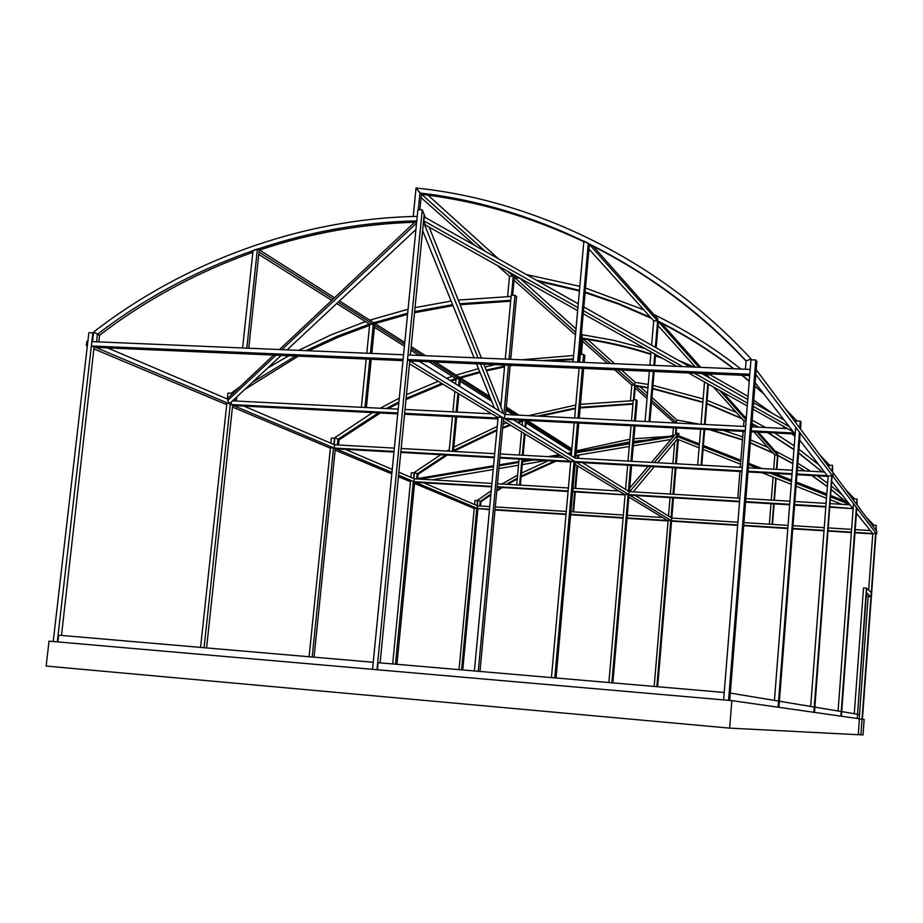 <?xml version="1.0" encoding="UTF-8"?>
<svg xmlns="http://www.w3.org/2000/svg" width="923" height="923" viewBox="0 0 923 923"><rect width="100%" height="100%" fill="white"/><g stroke="black" fill="none" stroke-linecap="round" stroke-linejoin="round"><path stroke-width="1.38" d="M477.029 505.573L477.503 500.566L474.987 500.416L474.595 504.535M489.467 509.623L474.249 508.25L459.043 669.648M476.764 508.411L461.581 669.867M477.895 508.896L462.758 669.971M413.585 478.495L414.127 472.934L411.346 472.772L410.897 477.353M410.608 480.283L392.679 663.937M413.296 481.414L395.471 664.179M414.704 482.002L396.948 664.306M333.861 444.482L334.495 438.206L331.403 438.044L330.872 443.202M314.085 657.176L335.291 448.786L333.491 448.024L330.399 447.851L309.09 656.749M333.491 448.024L312.205 657.014M231.269 394.986L231.454 393.267L227.946 393.106L227.346 398.678M226.908 402.774L200.568 647.404M230.277 404.205L204.098 647.704M232.642 405.197L206.579 647.923M57.295 641.889L92.877 332.845L88.862 332.672L53.222 641.531M92.877 332.845L93.523 333.122M91.365 345.975L403.12 359.359L403.57 354.778L91.873 341.602L91.365 345.975L95.623 347.394L94.077 347.117L61.495 635.439M372.534 669.337L417.877 209.729L422.261 209.821L376.999 669.717M422.261 209.821L424.176 214.597L410.366 355.067M749.695 375.592L409.789 360.939L380.103 662.852M728.547 700.338L755.81 360.016L750.964 359.82L723.632 699.911M755.81 360.016L756.86 361.458L756.202 369.696L876.85 531.406L876.654 534.163L875.604 533.667L860.894 734.777L858.275 734.535L863.017 734.962L864.147 719.455L859.417 719.029M754.829 374.692L755.868 374.507L756.249 369.696L755.21 369.881L756.087 369.904L755.729 374.357L754.841 374.507L755.706 375.857L729.724 700.442L730.312 693.081L778.574 701.099L778.101 707.203L799.433 432.091M785.565 408.993L796.78 420.876L796.272 420.196L794.415 420.865L796.272 420.196L796.018 423.011M795.58 428.595L774.443 700.419M796.18 420.888L800.276 421.096L799.745 428.018M800.276 421.096L801.026 422.123L800.495 429.01M800.172 433.083L778.931 707.318L779.404 701.238L814.259 707.041L813.867 712.291L831.75 475.933L828.185 475.737L810.694 706.441M832.085 471.388L832.546 465.4L828.992 465.204L828.842 467.038M832.546 465.4L832.65 472.126M831.75 475.933L832.915 476.349L832.027 476.303L814.478 712.383L814.871 707.145L841.234 711.529L840.888 716.144L856.394 507.385M845.699 489.628L853.925 498.258L852.506 498.755L853.925 498.258L853.752 500.439M853.521 503.589L838.084 710.998M853.879 498.824L857.017 499.008L856.625 504.281M857.017 499.008L857.052 504.858M856.821 507.962L841.361 716.202L841.707 711.61L857.571 714.24L866.489 592.728L870.989 596.754L868.174 596.558L859.221 718.752M875.869 530.09L876.215 525.383L873.4 525.21L873.296 526.641L873.654 525.222M875.604 533.667L872.8 533.494L868.647 590.143M876.215 525.383L876.204 530.552M875.95 534.059L862.405 719.294M373.227 662.264L58.645 635.186L57.861 641.935M377.403 669.752L378.095 662.679L724.22 692.469M668.09 520.941L627.04 518.345M623.094 518.091L570.61 514.769M566.007 514.48L495.005 509.981M662.495 517.48L627.305 515.265M623.36 515.011L570.887 511.711M566.284 511.423L495.282 506.946M489.755 506.6L477.641 505.839L423.622 482.787M489.513 509.219L476.949 508.492L477.641 505.839L477.387 508.446L398.551 475.195M654.176 686.447L668.125 520.526L627.075 517.93M623.129 517.676L570.656 514.353M566.041 514.065L495.04 509.565M856.429 513.246L872.789 533.552L855.01 532.363M799.641 440.017L828.116 476.73M831.923 481.644L853.117 508.977M755.868 374.507L876.654 534.163M832.915 476.349L833.181 472.841L832.915 476.349M755.199 370.054L755.983 371.104M755.164 382.676L795.141 434.225M407.528 359.555L749.799 374.253L750.191 369.442L407.978 354.963L407.528 359.555L575.514 461.927L570.76 461.315L551.435 677.597M391.963 472.414L95.623 347.394L402.993 360.639M87.835 341.556L86.843 341.383L86.335 345.756L87.327 345.94M393.971 452.074L336.064 448.832L334.276 448.07L334.611 444.794L243.88 406.074M281.203 355.39L229.55 403.651L227.669 400.582L228.073 399.336L107.564 347.902M87.812 341.718L87.062 341.591L86.589 345.64L87.35 345.767M87.789 341.902L87.062 341.591M330.365 448.128L232.446 407.043M226.712 404.643L94.411 349.148M87.304 346.171L86.335 345.756M491.601 486.871L415.373 482.291L413.966 481.691L414.254 478.783L398.84 472.207M392.263 469.403L345.26 449.339M474.226 508.469L414.565 483.444M410.47 481.725L398.413 476.66M391.814 473.903L335.153 450.136M857.548 714.621L859.509 714.794M678.901 433.383L676.259 433.245L675.371 434.295L678.013 434.433L677.92 435.518L678.901 433.383L678.693 435.818M677.609 439.29L675.555 463.738M675.209 467.857L672.994 494.232M672.694 497.774L671.033 517.653M737.685 524.933L670.779 520.699L656.853 686.677M674.69 442.302L672.902 463.588M672.555 467.707L670.34 494.082M670.052 497.612L668.494 516.084M678.382 439.602L676.351 463.773M676.005 467.903L673.79 494.278M673.502 497.82L671.806 518.057M737.662 525.36L671.54 521.16L657.661 686.747M676.34 433.279L675.486 434.272L677.932 434.398L678.774 433.395L676.34 433.279L676.247 434.306M869.835 530.529L855.217 529.606M851.606 529.375L828.427 527.921M824.251 527.656L793.007 525.695M788.057 525.383L743.961 522.603M737.904 522.222L671.667 518.057L635.393 495.536M851.398 532.133L828.219 530.667M824.043 530.402L792.788 528.429M787.85 528.106L743.742 525.314M872.766 533.921L854.975 532.79M851.364 532.559L828.185 531.094M824.008 530.829L792.753 528.844M787.815 528.533L743.707 525.741M671.54 521.16L670.779 520.699M873.666 525.002L872.166 525.129L873.435 524.691L866.074 516.949M680.17 423.242L676.94 423.08M842.088 494.763L831.577 486.271M827.619 483.248L817.34 475.83M810.544 471.226L797.841 463.254M793.099 460.485L774.835 450.724M767.855 447.367L750.584 439.902M742.703 436.879L723.251 430.372M699.599 424.211L676.709 420M845.214 501.212L831.311 489.721M827.354 486.675L811.744 475.518M804.694 470.903L797.587 466.507M792.845 463.715L777.904 455.558L776.82 469.357M773.036 453.112L750.341 443.005M742.461 439.959L709.545 429.68M845.445 501.304L831.323 489.594M827.366 486.536L812.021 475.53M805.006 470.926L797.599 466.323M792.869 463.519L777.535 455.154L776.416 469.334M772.666 452.708L750.353 442.752M742.484 439.694L711.091 429.749M675.521 434.122L676.028 427.972M672.729 435.679L673.386 427.845M673.802 422.919L676.49 422.538L676.709 419.884L651.938 397.49M676.109 433.418L676.559 428.007M477.283 505.689L477.814 500.035L480.964 501.766L480.571 506.023M491.232 490.748L477.814 500.035L480.214 501.431L479.787 505.977M490.932 494.001L480.214 501.431L480.964 501.766L490.851 494.89M496.77 491.024L502.377 487.529M507.673 484.367L517.238 478.979M521.137 476.903L555.992 461.165M597.931 448.255L629.624 442.405M633.628 441.898L639.881 441.206M496.851 490.159L501.201 487.459M506.473 484.298L517.318 478.195M521.207 476.141L554.538 461.085M590.858 449.443L629.671 441.909M633.674 441.413L646.008 440.167M501.927 484.021L517.595 475.137M521.483 473.107L548.377 460.739M569.214 453.078L571.568 452.305M576.31 450.816L629.901 439.221M633.905 438.725L668.067 436.464M775.724 478.149L773.993 500.266M773.705 503.854L772.101 524.379M753.918 431.918L774.812 455.085L773.705 469.184M773.082 477.099L771.27 500.104M770.982 503.693L769.367 524.206M776.485 473.534L776.439 474.203M776.116 478.31L774.385 500.289M774.109 503.877L772.493 524.402M578.594 455.074L578.294 458.327M577.625 465.942L575.617 488.417M575.306 491.913L573.529 511.873M577.913 455.177L577.636 458.293M576.99 465.561L574.96 488.382M574.648 491.878L572.871 511.838M570.726 461.754L503.3 420.819M498.062 417.634L409.5 363.858M742.311 467.442L575.202 458.154L513.315 419.734M745.196 431.479L506.104 419.365L504.489 418.373L504.846 414.473L419.284 361.343M570.76 461.315L575.514 461.927L671.436 520.745L667.456 520.491L628.875 497.059M572.71 491.232L625.102 494.774L575.098 464.407M739.554 501.8L629.774 495.19L628.828 494.613L629.082 491.613L582.436 462.654M671.667 518.057L671.436 520.745M334.276 448.07L394.029 451.416M400.847 451.797L494.382 457.035M499.908 457.346L742.034 470.915M748.08 471.249L792.072 473.718M797.01 473.984L827.296 475.691L827.873 476.418L796.953 474.687M334.611 444.794L394.363 448.116M401.182 448.497L494.693 453.689M500.22 454.001L563.757 457.52M748.357 467.776L792.349 470.222M797.276 470.488L824.447 471.999M400.79 452.455L494.324 457.704M499.839 458.016L570.702 461.996M556.061 678.001L575.294 462.25L741.977 471.607M748.022 471.941L792.015 474.41M397.744 413.873L233.484 405.555L231.119 404.551L397.825 412.985M404.632 413.331L498.028 418.05M404.551 414.219L497.935 418.95M232.527 400.859L398.205 409.143M405.012 409.477L491.786 413.816M231.119 404.551L231.408 401.909M504.489 418.373L745.276 430.545M751.31 430.845L794.207 433.014L794.968 434.006L751.23 431.791M504.846 414.473L745.599 426.507M751.634 426.818L787.504 428.607M629.082 491.613L739.842 498.224M745.888 498.582L789.938 501.212M794.876 501.512L826.097 503.381M830.262 503.623L849.875 504.8M628.828 494.613L739.588 501.27M745.646 501.639L789.696 504.281M794.634 504.581L825.854 506.462M830.031 506.704L852.84 508.619L829.985 507.246M745.599 502.17L789.65 504.812M794.599 505.112L825.82 506.992M497.128 487.206L568.06 491.474M572.664 491.751L625.09 494.913M413.966 481.691L491.647 486.363M497.174 486.698L568.106 490.967M414.254 478.783L491.924 483.421M497.451 483.756L568.372 487.99M572.975 488.267L618.906 491.001M631.494 420.807L633.316 399.705L636.259 399.844L637.182 400.651L635.428 421.003M631.078 425.699L628.021 461.096M627.663 465.192L625.563 489.432M635.012 425.895L631.955 461.315M631.609 465.411L629.348 491.624M636.259 399.844L634.436 420.957M634.009 425.849L630.963 461.258M630.605 465.354L628.378 491.174M579.621 362.22L580.325 354.34L583.624 354.478L584.813 355.505L584.19 362.416M579.079 368.231L574.637 417.957M574.198 422.815L571.256 455.708M583.659 368.439L579.217 418.188M578.79 423.046L575.664 458.189M583.624 354.478L582.921 362.358M582.378 368.381L577.948 418.131M577.51 422.988L574.418 457.67M505.262 359.082L511.227 295.187L514.988 295.314L516.568 296.675L510.742 359.312M504.708 365.023L500.82 406.72M510.188 365.266L505.608 414.508M514.988 295.314L509.035 359.243M508.481 365.196L503.946 413.919M829.004 465.204L829.05 464.581L827.446 465.157L829.05 464.581L829.419 465.227M745.426 369.235L746.096 360.881L751.103 359.024L751.034 359.82M418.281 209.729L419.93 193.034C537.024 206.279 658.607 266.182 746.096 360.881L751.103 359.024L751.703 359.843L751.103 359.024C661.572 261.497 536.194 200.36 416.054 188.015L421.396 194.349L419.873 209.763M413.885 478.633L414.496 472.345L418.073 474.307L417.623 478.991M440.767 454.704L414.496 472.345L417.138 473.891L416.654 478.933M334.23 444.644L334.957 437.571L339.087 439.81L338.556 445.013M372.592 412.604L334.957 437.571L337.899 439.29L337.322 444.944M236.726 396.948L236.276 401.044M234.904 398.644L234.65 400.963M240.418 386.379L232.031 392.563L233.15 393.221L232.031 392.563L231.823 394.467M92.542 341.625L93.638 332.038L99.58 335.222L98.819 341.891M419.93 193.034L416.042 188.004L413.227 216.501L417.219 216.386C301.048 218.589 183.896 261.924 93.638 332.038L97.434 334.288L96.569 341.798M571.752 450.17L526.237 421.338L526.329 420.392L525.683 427.407M525.072 434.041L523.122 455.27M522.753 459.308L520.376 485.129M524.61 420.3L525.51 420.346L524.899 426.922M524.287 433.556L522.303 455.224M521.933 459.262L519.557 485.071M521.76 420.161L522.603 420.692L522.187 425.238M521.576 431.906L519.441 455.062M519.072 459.1L516.695 484.898M458.616 385.768L459.4 377.484L460.392 378.118L459.608 386.379M458.893 393.856L457.15 412.085M456.7 416.861L453.389 451.393M457.9 393.244L456.1 412.039M455.639 416.804L452.339 451.335M429.114 361.77L456.066 378.753L455.581 383.887M454.866 391.398L452.905 411.877M452.443 416.642L449.132 451.162M370.411 353.371L373.48 322.819L374.796 323.661L371.807 353.44M371.219 359.278L366.373 407.551M369.823 359.209L364.977 407.481M336.71 303.529L369.685 324.308L366.777 353.221M366.189 359.059L361.343 407.297M242.599 347.971L253.052 250.479L257.413 248.991L259.225 250.145L248.749 348.236M257.413 248.991L246.81 348.144M418.073 474.307L447.274 455.062M453.585 451.405L496.862 430.533M502.608 428.26L510.661 425.284M518.115 422.711L522.556 421.269M539.84 416.227L575.467 408.681M580.129 407.966L632.936 404.147M417.138 473.891L445.774 454.981M453.481 450.528L496.932 429.691M502.689 427.441L509.854 424.799M517.318 422.215L522.406 420.565M537.613 416.111L575.525 408.047M580.186 407.331L632.982 403.616M446.905 451.035L449.282 449.651M453.804 447.09L497.232 426.484M502.989 424.257L506.692 422.872M514.146 420.242L515.357 419.838M528.567 415.662L575.79 405.035M580.463 404.332L633.236 400.651L630.455 400.651L631.805 385.018L634.747 385.156L635.001 382.191L621.583 370.065M378.407 412.893L337.899 439.29L339.087 439.81L380.345 412.996M388.202 408.635L398.805 403.109M405.982 399.578L442.798 384.083M451.162 381.141L455.997 379.526M490.701 398.817L460.265 379.538L460.392 378.118L480.052 372.488M486.513 370.861L504.535 366.927M510.131 365.877L512.923 365.381M547.939 360.881L573.264 359.543M579.113 359.451L579.863 359.451M386.206 408.543L398.921 401.909M406.097 398.413L441.782 383.46M450.147 380.507L455.847 378.615M459.4 377.484L479.718 371.669M486.19 370.065L504.604 366.073M542.32 360.651L573.321 358.851M579.171 358.77L579.921 358.77M380.184 408.243L399.29 398.171M406.466 394.698L438.252 381.314M446.605 378.303L452.282 376.376M456.089 375.13L478.483 368.623M484.967 366.996L495.305 364.62M521.991 359.785L573.621 355.493M579.471 355.424L580.221 355.413L579.471 355.424M244.722 389.471L298.337 356.128M308.709 350.763L338.637 337.022L369.581 325.381M404.609 344.279L374.623 325.288L374.796 323.661L407.562 314.374M414.531 312.724L452.997 305.651M460.116 304.705L510.661 301.221M252.325 382.364L295.672 356.013M305.963 350.648L337.149 336.26L369.431 324.146M373.48 322.819L407.678 313.174M414.635 311.559L452.605 304.659M459.735 303.725L510.742 300.31M267.508 368.185L288.691 355.713M298.648 350.336L331.403 334.726L365.404 321.608M369.731 320.154L408.058 309.24M415.027 307.636L451.139 301.048M458.281 300.09L511.1 296.456L507.615 296.514L509.508 276.254L513.269 276.369L513.43 274.546M416.781 220.909C302.236 223.054 186.723 265.489 97.434 334.288L99.58 335.222C145.684 299.929 196.772 272.308 252.844 252.337M333.168 299.017L259.028 252.048L259.225 250.145C310.601 232.942 363.085 223.631 416.654 222.189M713.294 386.899L743.996 420.923L743.546 426.414M743.153 431.376L740.258 467.326M739.923 471.491L737.777 498.108M707.814 383.818L704.468 424.453M704.053 429.391L701.111 465.157M704.537 381.972L701.042 424.28M700.626 429.218L697.673 464.961M708.426 384.153L705.103 424.488M704.699 429.426L701.745 465.192M733.912 368.75C709.833 350.221 684.405 334.253 657.626 320.846L655.365 347.348M654.788 354.005L653.819 365.358M653.299 371.438L649.007 421.684M588.978 249.072L653.692 320.823L651.603 345.225M651.027 351.894L649.896 365.196M649.377 371.265L645.073 421.488M657.626 320.846L658.399 321.712L656.172 347.798M655.607 354.467L654.672 365.393M654.153 371.473L649.861 421.719M573.045 361.943L583.89 241.053L588.309 243.199L577.66 362.139M588.309 243.199L589.393 244.422L578.871 362.197M633.49 399.717L634.736 385.295L635.359 385.86L634.147 399.751M580.532 354.351L581.986 338.083L582.782 338.799L581.386 354.386M511.504 295.198L513.246 276.554L514.307 277.511L520.134 278.308M512.646 295.233L514.296 277.5M818.943 464.915L798.926 449.247M794.241 445.89L774.674 432.979M765.49 427.511L752.164 420.184M746.349 417.208L744.03 416.054M736.254 412.35L707.099 400.34M703.141 398.932L652.965 385.364M648.246 384.476L634.989 382.33M828.081 477.156L827.227 476.383M822.128 471.872L798.626 453.066M793.942 449.663L767.728 432.622M758.129 427.141L751.876 423.761M742.069 418.788L706.81 403.812M702.853 402.393L652.676 388.791M647.946 387.902L635.359 385.86M828.093 477.041L827.377 476.395M822.301 471.884L798.637 452.881M793.953 449.489L768.178 432.645M758.648 427.164L751.899 423.507M741.607 418.281L706.833 403.478M702.876 402.059L652.711 388.364M647.981 387.464L634.736 385.306M829.419 465.088L819.751 454.831M772.378 413.366L753.768 400.167M748.022 396.382L708.46 373.815M694.292 367.077L678.001 360.12M644.981 348.49L613.657 340.31L582.286 334.737M801.256 442.105L799.595 440.594M794.968 436.475L791.946 433.845M785.611 428.514L781.804 425.399M662.599 358.389L655.48 355.92M650.819 354.386C628.205 347.129 605.523 341.937 582.782 338.799M800.829 441.552L799.606 440.444M794.98 436.314L792.165 433.856M785.865 428.526L782.623 425.872M731.72 390.429L717.921 382.641M660.418 357.166L655.526 355.47M650.853 353.924C627.963 346.54 605.015 341.256 581.986 338.095M749.649 376.088L749.026 375.569M740.938 369.05C713.629 347.544 684.578 329.361 653.784 314.489M643.758 309.793L585.505 287.999M579.829 286.349L526.329 274.535M764.348 394.525L754.887 386.137M749.234 381.326L741.815 375.257M733.497 368.727C709.775 350.578 684.739 334.899 658.399 321.712L698.976 367.273M651.419 318.297L618.56 304.094L585.09 292.637M579.413 290.976L538.351 281.319M763.783 393.786L754.91 385.906M749.245 381.084L742.184 375.269M650.623 317.42L618.191 303.379L585.147 292.014M579.471 290.341L536.367 280.2M518.241 277.246L513.246 276.565M746.084 361.055C700.222 312.355 647.992 273.485 589.393 244.422L657.614 320.962L657.787 318.989L593.212 246.326M583.832 241.722C530.587 216.628 476.441 200.833 421.396 194.349M635.162 388.006L647.035 398.563M651.5 402.532L673.848 422.411M635.555 385.883L647.231 396.336M651.696 400.328L676.49 422.538M639.789 386.529L647.473 393.463M582.563 341.233L607.496 363.397M614.66 369.765L631.805 385.018M583.013 338.833L610.599 363.535M617.706 369.904L634.747 385.156M587.766 339.526L614.533 363.697M514.042 280.292L575.467 334.922M514.572 277.546L575.71 332.292M581.109 337.126L581.998 337.922L582.298 334.588L581.409 333.78M581.04 337.887L581.998 337.922M519.984 278.284L576.01 328.9M421.073 197.614L474.999 245.576M497.509 265.593L509.508 276.254M421.707 194.384L485.463 251.471M507.488 271.2L513.269 276.369M428.007 195.18L498.385 258.763M654.292 462.55L678.013 434.433L675.371 434.295L651.5 462.4M648.142 466.334L629.648 488.117M677.309 439.175L657.591 462.735M654.292 466.68L633.213 491.855M650.957 466.496L629.74 491.647M502.32 412.904L502.504 410.943L483.825 364.124M481.414 358.066L429.195 227.185M425.353 217.563L424.176 214.597L423.449 221.935L478.056 357.928M499.412 411.104L480.491 363.985M494.416 408.001L476.533 363.812M474.087 357.755L422.607 230.542M417.658 478.541L493.563 465.792M499.205 464.846L518.841 461.546M522.603 460.912L529.814 459.7M547.974 456.643L559.2 454.762M567.483 453.366L571.533 452.685M576.217 451.901L629.59 442.936M633.593 442.255L674.436 435.391M419.769 479.118L493.482 466.703M499.124 465.757L518.761 462.458M522.522 461.823L533.794 459.919M551.942 456.862L560.342 455.454M568.603 454.058L571.452 453.585M576.137 452.789L629.509 443.813M633.524 443.132L673.582 436.394M416.342 482.348L417.081 482.394M432.091 479.856L493.217 469.507M498.858 468.561L518.507 465.238M522.268 464.592L545.885 460.6M575.894 455.524L629.278 446.49M633.293 445.809L670.998 439.44M227.093 398.921L273.658 355.067M279.531 349.529L414.681 222.247M227.669 400.582L276.012 355.17M281.907 349.632L416.561 223.135M287.122 349.852L415.927 229.527M577.648 310.636L425.272 224.981L423.588 220.735L577.913 307.636M583.463 310.751L682.605 366.581M694.373 373.204L747.48 403.109M753.272 406.362L789.257 426.634M423.588 220.735L424.592 217.124L578.26 303.84M583.809 306.967L690 366.893M701.768 373.527L747.768 399.486M753.56 402.751L784.1 419.988M583.198 313.762L676.721 366.327M688.5 372.95L747.249 405.982M753.041 409.235L793.33 431.883M699.092 447.805L676.917 439.025L676.905 436.417L699.311 445.232M703.257 446.79L740.719 461.546M748.599 464.65L757.887 468.307M770.29 473.187L791.461 481.529M796.272 483.421L826.696 495.409M830.769 497.001L849.587 504.42M676.905 436.417L677.701 435.425L699.415 443.951M703.372 445.509L740.834 460.219M748.715 463.311L762.006 468.538M774.455 473.418L791.576 480.145M796.387 482.037L826.8 493.978M830.873 495.582L847.925 502.274M703.049 449.374L740.511 464.211M748.391 467.326L749.718 467.857M762.017 472.726L791.253 484.298M796.064 486.202L826.477 498.258M830.55 499.862L841.776 504.316M526.098 422.896L571.625 451.589M527.264 420.438L571.879 448.832M460.092 381.291L491.671 401.193M506 410.227L513.419 414.9M500.024 404.724L500.947 405.312M506.15 408.612L516.315 415.05M522.603 420.692L525.464 420.842M460.658 378.038L489.801 396.59M499.147 402.543L501.097 403.778M506.3 407.089L519.003 415.177M374.426 327.296L404.412 346.206M410.839 350.244L419.065 355.436M411.023 348.34L422.446 355.574M432.449 361.908L459.262 378.903L459.423 377.253L435.541 362.047M456.066 378.753L459.262 378.903M375.084 323.558L404.782 342.468M411.197 346.552L425.584 355.713M258.775 254.402L331.715 300.379M338.153 302.179L373.307 324.446L373.503 322.554L339.514 300.921M369.685 324.308L373.307 324.446M259.559 250.029L334.518 297.748M756.848 432.068L777.535 455.235L777.639 453.885L758.325 432.149M774.812 455.085L777.535 455.235M751.795 424.799L753.676 426.911M719.732 390.51L746.119 420.057M743.996 420.923L746.038 421.026M722.928 392.31L746.245 418.546M658.064 325.669L695.457 367.123M704.676 373.653L707.399 376.711M661.676 323.373L700.753 367.342M706.418 373.723L708.46 376.03L708.368 377.253M653.692 320.823L657.614 320.962M608.892 682.547L625.136 494.393L628.09 494.566L611.857 682.801M628.09 494.566L629.036 495.155L612.86 682.893M574.071 461.5L554.769 677.886M474.399 670.975L498.108 417.138L501.904 417.323L478.241 671.298M501.904 417.323L503.543 418.327L479.972 671.448M866.328 594.931L868.174 596.558M857.259 718.475L866.432 588.101L866.489 592.728L866.432 588.101L871.3 592.589L870.989 596.754M866.432 588.101L863.536 587.893L866.432 588.101M854.283 713.698L863.536 587.893M864.147 719.455L863.017 734.962M859.428 718.775L858.263 734.72L729.643 728.12L731.847 700.626L859.428 718.775M731.847 700.626L49.023 641.162L46.15 666.06L729.643 728.12"/></g></svg>
